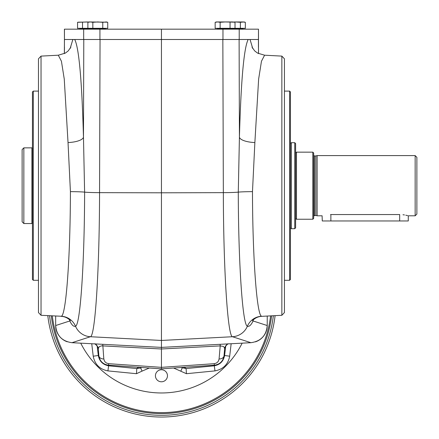 <?xml version="1.0" encoding="UTF-8"?>
<svg xmlns="http://www.w3.org/2000/svg" width="439" height="439" viewBox="0 0 439 439"><rect width="100%" height="100%" fill="white"/><g stroke="black" fill="none" stroke-linecap="round" stroke-linejoin="round"><path stroke-width="0.66" d="M290.453 279.445L290.453 91.96L289.592 91.098L289.592 280.307L290.453 279.445M415.157 215.801L415.157 155.598L416.88 157.321L416.88 214.084L415.157 215.801L408.275 215.801L408.275 220.96L322.275 220.96L322.094 215.752M313.676 215.801L315.828 215.456L315.828 155.944L317.112 155.598L415.157 155.598M313.676 155.598L313.753 215.801M295.612 153.019L296.473 152.157L296.473 219.242L312.815 219.242L312.815 152.157L313.676 153.019L313.676 218.381L312.815 219.242M161.448 381.787A6.02 6.02 0 0 1 156.235 372.76A6.02 6.02 0 0 1 166.661 372.76A6.02 6.02 0 0 1 161.448 381.787M242.163 343.155A90.302 90.302 0 0 1 80.732 343.155M23.843 147.861L22.12 149.578L22.12 221.821L23.843 223.544L23.843 147.861L31.926 147.861L31.926 223.544L23.843 223.544M32.442 148.377L31.926 147.861M55.665 316.058L55.665 325.519A17.22 17.203 136.5 0 0 67.211 341.767M56.422 330.572L56.68 331.346M58.579 335.1L59.819 336.729M107.237 22.186L89.205 21.95L87.877 22.307L89.364 22.01M106.408 21.95L102.77 22.307L97.804 21.95L92.838 22.307L90.357 21.95L87.877 22.307L87.877 28.316L107.736 28.316L107.736 22.307L106.408 21.95M89.062 21.988L78.049 22.186M235.408 21.95L240.374 22.307L244.013 21.95L245.341 22.307L242.86 21.95L233.839 21.988M245.341 22.307L245.341 28.316L235.019 28.316L235.019 22.307L232.538 21.95L216.487 21.95L215.159 22.307L215.159 28.316L235.019 28.316M234.525 22.186L225.092 21.95L220.126 22.307L217.64 21.95L215.159 22.307M41.036 315.29L41.036 56.11L38.462 58.821L38.462 312.579L41.036 315.29L61.345 316.25C66.08 315.246 70.3 257.611 70.416 191.634L68.029 142.554A16.342 5.4 178.6 0 0 83.47 137.182L84.612 192.128C84.497 263.416 80.266 325.606 75.508 326.221C73.719 326.885 71.815 325.134 69.796 320.969A16.342 15.025 -9.4 0 0 69.785 319.954M68.029 142.554L64.259 79.08L61.427 61.235L58.299 55.204L65.373 53.081L68.177 50.94L70.904 47.11M251.991 47.11L254.669 50.891L257.572 53.108L264.596 55.204L261.468 61.224L258.637 79.053L254.867 142.554L252.48 191.634C252.595 257.611 256.815 315.246 261.551 316.25L261.984 316.332C258.247 316.481 255.086 317.918 252.496 320.651L252.507 320.629M253.111 319.954A16.342 15.025 -170.6 0 0 253.1 320.969C251.081 325.134 249.176 326.885 247.387 326.221C242.635 325.529 238.404 263.691 238.284 192.128L239.42 137.182A16.342 5.4 -178.6 0 0 254.867 142.554M281.86 315.29L284.434 312.579L284.434 58.821L281.86 56.11L281.86 315.29L261.984 316.332M64.445 29.172L64.445 39.494L64.407 29.172L239.217 29.172L239.217 39.494L222.847 39.494L223.341 192.655A17.203 0.79 -0.2 0 0 238.284 192.128A16.342 0.741 179.8 0 1 252.48 191.634M267.23 316.058L267.23 325.54C266.336 335.55 260.903 341.268 250.932 342.7L161.448 347.386L71.963 342.7L90.412 336.729A17.203 17.154 -107.9 0 1 75.508 326.221A16.342 16.298 -120.3 0 0 61.345 316.25M261.551 316.25A16.342 16.298 120.3 0 0 247.387 326.221A17.203 17.154 -72.1 0 1 232.483 336.729C227.704 336.576 223.462 269.892 223.341 192.655L161.448 192.803L161.448 368.864L214.386 365.182L214.221 363.684L161.448 367.355L108.674 363.684L108.51 365.182C102.951 364.354 99.735 361.187 98.863 355.678A5.158 3.638 -5 0 0 98.868 355.766L98.868 355.766A5.158 3.638 -5 0 0 103.818 358.97L102.759 344.313M55.665 325.519L55.665 325.54C56.56 335.55 61.992 341.268 71.963 342.7M70.416 191.634A16.342 0.741 -179.8 0 1 84.612 192.128A17.203 0.79 -179.8 0 0 99.554 192.655C99.433 269.952 95.192 336.576 90.412 336.729L161.448 340.455L232.483 336.729L250.927 342.7M99.933 29.172L99.933 39.494L161.448 39.494L161.448 192.803L99.554 192.655L100.048 39.494L64.445 39.494L64.352 53.629M239.217 39.494L258.489 39.494L258.494 53.607M267.23 325.529C266.769 333.486 262.829 338.93 255.416 341.855C262.829 338.93 266.769 333.486 267.23 325.529A17.22 17.203 43.5 0 1 255.685 341.767M291.315 228.703L291.315 142.697L294.756 142.697L294.756 228.703L291.315 228.703L290.453 227.841M294.756 228.703L295.612 227.841L295.612 143.558L294.756 142.697M399.677 220.96L399.677 214.545C410.772 215.917 410.772 215.917 399.677 214.545L330.529 214.545C319.433 215.917 319.433 215.917 330.529 214.545M407.595 215.615L405.762 215.181M404.467 214.94L402.98 214.737M315.828 215.456L317.112 215.801L317.112 155.598M317.112 215.801L321.93 215.801M296.473 152.157L312.815 152.157M22.12 175.381L22.12 196.019M47.802 315.646A114.387 114.387 0 0 0 275.094 315.646A114.387 114.387 0 0 1 47.802 315.646M161.448 413.609A110.946 110.946 0 0 0 271.609 315.828A110.946 110.946 0 0 1 51.286 315.828A110.946 110.946 0 0 0 161.448 413.609M181.115 367.498L186.109 368.568L214.292 365.802C220.043 364.694 223.473 361.264 224.587 355.513L229.679 356.194C228.088 364.392 223.188 369.292 214.978 370.895L186.427 373.699L173.597 368.019M213.7 365.226L214.292 365.802L214.978 370.895M184.215 367.136L186.109 368.568L186.427 373.699M136.469 373.699L107.917 370.895C99.724 369.303 94.824 364.403 93.216 356.194L98.309 355.513C99.417 361.264 102.852 364.694 108.603 365.802L136.787 368.568L140.678 367.964L142.055 371.114L136.469 373.699L136.787 368.568L138.68 367.136M181.642 367.459L182.218 367.964L180.835 371.114M107.917 370.895L108.603 365.802L109.196 365.226M149.298 368.019L142.055 371.114M141.254 367.459L140.678 367.964L141.781 367.498M224.093 355.008L224.587 355.513L225.767 345.817M97.129 345.817L98.309 355.513L98.802 355.008M98.27 348.917A6.881 6.744 -179.1 0 0 98.007 347.584M95.153 343.913A6.881 6.859 119.3 0 1 98.27 348.709L98.863 355.678M98.27 348.709L99.225 346.662L101.667 345.844L161.448 348.989L220.219 345.905L220.137 344.313M224.889 347.584A6.881 6.744 179.1 0 0 224.625 348.917M228.05 343.726C225.191 346.36 224.049 348.116 224.62 348.989L224.027 355.766A5.158 3.638 -175 0 0 224.033 355.678L224.625 348.709A6.881 6.859 -119.3 0 1 227.742 343.913M224.033 355.678C223.16 361.187 219.944 364.354 214.386 365.182C219.868 364.447 223.083 361.308 224.027 355.766A5.158 3.638 -175 0 1 219.077 358.97L220.219 345.905L223.347 346.426L224.367 347.567L224.625 348.709M240.374 22.307L240.374 28.316M92.838 22.307L92.838 28.316M102.77 22.307L102.77 28.316M87.487 21.95L77.555 22.307L77.555 28.316L87.877 28.316M82.521 22.307L82.521 28.316M258.489 39.494L258.489 29.172L258.45 39.494M239.217 29.172L258.45 29.172M161.448 29.172L161.448 39.494L222.963 39.494L222.963 29.172M220.126 22.307L220.126 28.316M230.058 22.307L230.058 28.316M33.304 280.307L32.442 279.445L32.442 91.96L33.304 91.098L33.304 280.307L38.462 280.307M284.434 280.307L289.592 280.307M330.874 220.96L330.874 214.545M79.832 28.486L79.832 29.001L105.459 29.001L105.459 28.486L79.657 28.316M217.437 28.486L217.437 29.001L243.063 29.001L243.063 28.486L217.267 28.316M72.852 39.494L70.114 48.592M83.789 39.494L83.47 137.182C81.879 80.304 78.965 47.741 74.718 39.494M248.178 39.494C243.93 47.741 241.016 80.304 239.42 137.182L239.107 39.494M252.782 48.592L250.043 39.494M258.434 39.494L258.434 47.176M267.23 325.54L253.1 320.969L253.292 319.779M64.401 53.607L64.462 47.176M55.665 325.54L69.796 320.969L69.603 319.779M314.522 215.456L314.522 155.944L315.828 155.944M52.301 315.882A109.942 109.942 0 0 0 270.594 315.882M273.349 315.74A112.664 112.664 0 0 1 49.547 315.74M231.155 343.732L229.679 356.194M93.216 356.194L91.74 343.732M103.818 358.97L104.416 360.951L105.365 362.202L106.65 363.124L108.674 363.684M108.51 365.182L161.448 368.864L108.51 365.182C102.94 364.354 99.724 361.215 98.868 355.766L98.276 348.989C98.846 348.116 97.699 346.36 94.846 343.726M214.221 363.684L216.246 363.124L217.53 362.202L218.479 360.951L219.077 358.97M83.673 29.172L83.673 39.494M295.612 218.381L296.473 219.242M32.442 223.028L31.926 223.544M90.324 29.172L89.979 28.316M232.571 29.172L232.917 28.316M281.86 56.11L264.596 55.204M60.911 316.332C64.648 316.481 67.809 317.918 70.399 320.651L70.388 320.629M41.036 56.11L58.299 55.204M64.418 39.494L64.418 47.176M258.478 47.176L258.544 53.629M290.453 143.558L291.315 142.697M313.753 155.598L314.522 155.944M214.386 365.182L161.448 368.864M33.304 91.098L38.462 91.098M284.434 91.098L289.592 91.098"/></g></svg>
